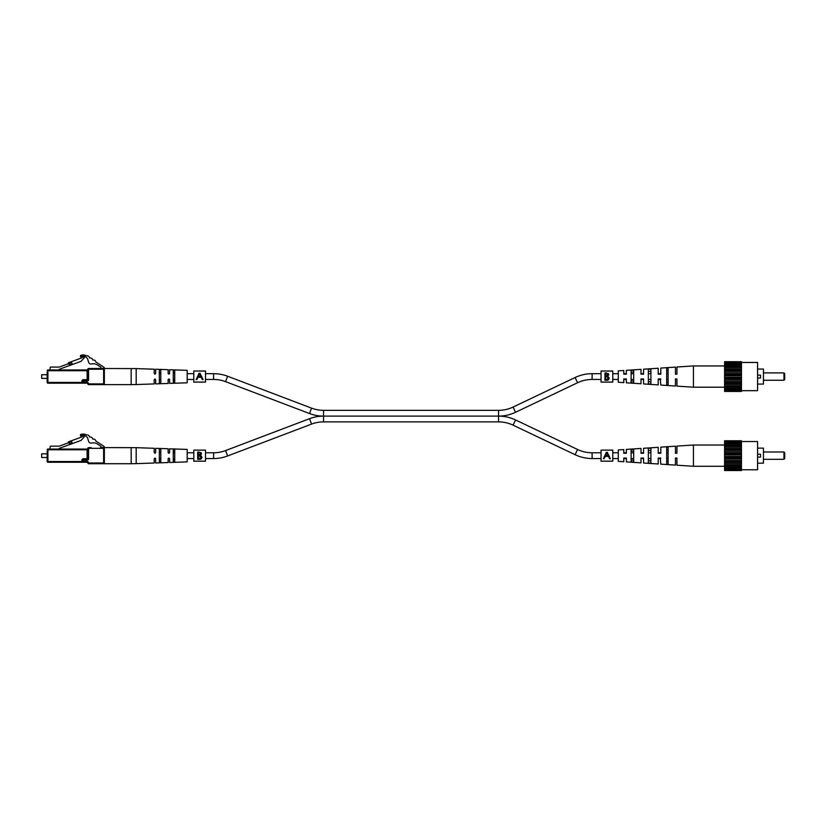 <?xml version="1.0" encoding="UTF-8"?>
<svg xmlns="http://www.w3.org/2000/svg" width="826" height="826" viewBox="0 0 826 826"><rect width="100%" height="100%" fill="white"/><g stroke="black" fill="none" stroke-linecap="round" stroke-linejoin="round"><path stroke-width="1.24" d="M601.049 373.682L592.108 373.682A39.545 39.545 0 0 0 575.102 377.523L513.08 407.063A33.773 33.773 0 0 1 498.563 410.336L498.563 416.108L323.555 416.108A39.545 39.545 0 0 0 309.513 418.689L311.567 424.089A33.773 33.773 0 0 1 323.555 421.88L498.563 421.88A33.773 33.773 0 0 1 513.08 425.163L515.558 419.949A39.545 39.545 0 0 0 498.563 416.108L323.555 416.108A39.545 39.545 0 0 1 309.513 413.537L225.581 381.653A33.773 33.773 0 0 0 213.583 379.454L205.519 379.454M498.563 410.336L323.555 410.336A33.773 33.773 0 0 1 311.567 408.137L227.625 376.253A39.545 39.545 0 0 0 213.583 373.682L205.519 373.682M498.563 421.88L498.563 416.108A39.545 39.545 0 0 0 515.558 412.267L577.58 382.737A33.773 33.773 0 0 1 592.108 379.454L601.049 379.454M193.79 373.682L187.192 373.682M174.73 373.682L173.264 373.682M169.557 373.682L168.174 373.682M160.802 373.682L159.335 373.682M193.79 379.454L187.192 379.454M174.73 379.454L173.264 379.454M169.557 379.454L168.174 379.454M160.802 379.454L159.335 379.454M612.778 379.454L618.282 379.454M623.775 379.454L626.345 379.454M631.105 379.454L633.676 379.454M641.007 379.454L643.568 379.454M648.338 379.454L650.898 379.454M658.229 379.454L660.8 379.454M666.665 379.454L668.131 379.454M612.778 373.682L618.282 373.682M623.775 373.682L626.345 373.682M631.105 373.682L633.676 373.682M641.007 373.682L643.568 373.682M648.338 373.682L650.898 373.682M658.229 373.682L660.8 373.682M666.665 373.682L668.131 373.682M309.513 418.689L225.581 450.573A33.773 33.773 0 0 1 213.583 452.772L213.583 458.544A39.545 39.545 0 0 0 227.625 455.962L311.567 424.089M601.049 458.544L592.108 458.544A39.545 39.545 0 0 1 575.102 454.703L577.58 449.489A33.773 33.773 0 0 0 592.108 452.772L601.049 452.772M213.583 458.544L205.519 458.544M193.79 458.544L187.192 458.544M174.73 458.544L173.264 458.544M169.557 458.544L168.174 458.544M160.802 458.544L159.335 458.544M213.583 452.772L205.519 452.772M193.79 452.772L187.192 452.772M174.73 452.772L173.264 452.772M169.557 452.772L168.174 452.772M160.802 452.772L159.335 452.772M515.558 419.949L577.58 449.489M513.08 425.163L575.102 454.703M612.778 452.772L618.282 452.772M623.775 452.772L626.345 452.772M631.105 452.772L633.676 452.772M641.007 452.772L643.568 452.772M648.338 452.772L650.898 452.772M658.229 452.772L660.8 452.772M666.665 452.772L668.131 452.772M612.778 458.544L618.282 458.544M623.775 458.544L626.345 458.544M631.105 458.544L633.676 458.544M641.007 458.544L643.568 458.544M648.338 458.544L650.898 458.544M658.229 458.544L660.8 458.544M666.665 458.544L668.131 458.544M104.355 447.372L100.638 447.589L101.009 446.36L97.478 444.047A7.331 7.331 0 0 0 91.8 443.046C87.69 443.686 88.733 439.184 87.153 437.346A7 7 0 0 0 84.159 435.354A3.046 3.046 0 0 0 80.504 436.014L80.504 434.569A6.866 6.866 0 0 1 86.678 435.023A2.333 2.333 0 0 1 89.518 436.882L89.828 437.088A2.333 2.333 0 0 1 92.667 438.936L92.977 439.143A2.333 2.333 0 0 1 95.816 441.001L103.684 446.143A1.466 1.466 0 0 1 104.355 447.372M47.165 460.051L47.165 451.254L47.165 453.825L41.672 453.825L41.672 457.49L47.165 457.49L47.165 461.517L47.165 451.254M41.672 457.49L41.672 453.825M81.919 460.196A1.466 1.466 0 0 1 83.385 458.729L87.855 458.729L87.855 448.322L87.855 458.729A0.733 0.733 0 0 1 87.122 459.462L83.385 459.462A0.733 0.733 0 0 0 82.652 460.196L82.652 461.517A0.733 0.733 0 0 0 83.385 462.25L87.122 462.25L83.385 462.25A0.733 0.733 0 0 1 82.652 461.517L82.652 460.196L81.919 460.196L81.919 461.517L47.165 461.517A0.733 0.733 0 0 0 47.898 462.25A0.733 0.733 0 0 1 47.165 461.517A0.733 0.733 0 0 0 47.898 462.25L47.898 449.788L47.165 449.788A0.733 0.733 0 0 1 47.898 449.055L87.122 449.055L59.265 449.055L59.265 448.353L81.093 440.403L84.293 436.84L81.919 435.612L81.919 436.933L68.692 441.745A0.733 0.733 0 0 0 68.279 442.127L67.98 442.757A0.733 0.733 0 0 1 67.567 443.139M100.638 447.589L103.622 447.589A0.733 0.733 0 0 1 104.355 448.322L104.355 462.983A0.733 0.733 0 0 1 103.622 463.716L88.588 463.716L103.622 463.716L103.622 448.322L88.588 448.322L88.588 458.729A1.466 1.466 0 0 1 87.122 460.196L83.385 460.196L83.385 461.517L87.122 461.517L87.122 462.25A0.733 0.733 0 0 1 87.855 462.983L88.588 462.983A1.466 1.466 0 0 0 87.122 461.517M89.683 447.589L91.149 447.589L89.683 447.589M72.141 443.035L69.384 444.037L68.888 442.653L71.635 441.652L72.347 443.593M87.122 460.196L87.122 449.788L47.898 449.788L47.898 449.055A0.733 0.733 0 0 0 47.165 449.788A0.733 0.733 0 0 1 47.898 449.055L50.097 449.055L50.097 446.887A0.733 0.733 0 0 1 50.83 446.154L59.265 446.154L68.888 442.653M81.919 462.25L83.385 462.25L83.385 461.517L81.919 461.517L81.919 462.25L47.898 462.25M104.355 462.983L88.588 462.983L88.588 463.716A0.733 0.733 0 0 1 87.855 462.983M87.855 449.788L87.122 449.788L87.122 449.055A0.733 0.733 0 0 0 87.855 448.322A0.733 0.733 0 0 1 88.588 447.589A0.733 0.733 0 0 0 87.855 448.322L88.588 448.322L88.588 447.589A0.733 0.733 0 0 0 87.855 448.322M131.169 463.716L104.355 463.716L104.355 447.589L136.187 447.671L136.187 463.634L131.169 463.716L131.169 447.589M136.187 463.634L154.204 463.014L154.204 458.771L154.937 458.038L155.67 458.771L155.67 462.963L168.132 462.539L168.132 458.771L168.865 458.038L169.598 458.771L169.598 462.488L187.192 461.889L187.192 449.427L169.598 448.817L169.598 452.534L168.865 453.267L168.132 452.534L168.132 448.766L155.67 448.342L155.67 452.534L154.937 453.267L154.204 452.534L154.204 448.291L136.187 447.671M174.73 455.653L174.73 461.517L173.997 461.889L173.264 461.579L173.264 449.736L174.73 449.788L174.73 455.653M160.802 455.653L160.802 462.054L159.335 462.116L159.335 449.199L160.068 448.91L160.802 449.251L160.802 455.653M173.264 459.163L173.997 459.69L174.73 459.122M159.335 459.483L160.802 459.452M160.802 451.863L159.335 451.832M174.73 452.183L173.997 451.626L173.264 452.152M783.967 451.987L784.7 452.72L784.7 458.585L783.967 459.318L783.967 451.987L763.441 451.987M783.967 459.318L763.441 459.318M757.576 448.136L763.441 448.136L763.441 463.169L757.576 463.169M741.449 441.538L757.576 441.538L757.576 469.767L741.449 469.767M757.576 454.186L760.509 454.186L760.509 457.119L757.576 457.119M741.449 441.652L741.449 440.785L724.588 440.785L724.588 441.652L741.449 441.796L724.588 441.652M741.449 469.509L724.588 469.509L724.588 470.521L741.449 470.521L741.449 441.796M724.588 469.509L724.588 441.796M724.588 469.653L741.449 469.653M741.449 467.547L724.588 467.547M724.588 467.671L741.449 467.671M724.588 468.404L741.449 468.404M741.449 464.78L724.588 464.78M724.588 465.245L741.449 465.245M676.928 458.038L675.462 458.038L676.928 458.038L676.928 465.203L693.427 466.287L741.449 466.277M741.449 461.393L724.588 461.393M724.588 462.168L741.449 462.168M724.588 463.438L741.449 463.438M741.449 457.614L724.588 457.614M724.588 458.647L741.449 458.647M724.588 460.061L741.449 460.061M741.449 453.701L724.588 453.701M724.588 454.92L741.449 454.92M724.588 456.386L741.449 456.386M741.449 449.912L724.588 449.912M724.588 451.244L741.449 451.244M724.588 452.658L741.449 452.658M741.449 446.525L724.588 446.525M724.588 447.868L741.449 447.868M724.588 449.137L741.449 449.137M741.449 443.758L724.588 443.758M693.427 466.287L693.427 445.028L741.449 445.028M724.588 446.061L741.449 446.061M724.588 442.912L741.449 442.912M724.588 443.645L741.449 443.645M643.062 453.267L641.007 453.267L641.007 448.446L626.345 449.406L626.345 453.267L623.775 453.267L623.775 449.581L618.282 449.933L618.282 461.373L623.775 461.734L623.775 458.038L626.345 458.038L626.345 461.899L641.007 462.859L641.007 458.038L641.947 458.038M660.284 458.038L660.8 464.15L675.462 465.11L675.462 458.038M668.131 461.497L666.665 461.445M650.898 460.836L648.338 460.743M633.676 460.165L631.105 460.061M660.8 458.038L658.229 458.038L658.229 463.985L643.568 463.025L643.568 458.038L641.007 458.038M668.131 455.653L668.131 464.305L666.665 464.202L666.665 447.114L668.131 447.011L668.131 455.653M650.898 455.653L650.898 463.128L648.338 462.952L648.338 448.363L650.898 448.188L650.898 455.653M633.676 455.653L633.676 461.93L631.105 461.744L631.105 449.561L633.676 449.385L633.676 455.653M643.568 453.267L643.568 448.281L658.229 447.32L658.229 453.267L660.8 453.267L660.8 447.155L675.462 446.195L675.462 453.267L676.928 453.267L676.928 446.102L693.427 445.028M675.462 453.267L676.639 453.267M631.105 451.244L633.676 451.141M648.338 450.573L650.898 450.469M666.665 449.871L668.131 449.809M658.229 453.267L659.179 453.267M193.79 371.07L193.79 382.108L205.519 382.108L205.519 371.029L193.79 371.029L205.519 371.07M199.066 373.269L196.123 379.65L196.836 379.65L197.92 377.306L201.245 377.306L202.36 379.65L203.072 379.65L200.047 373.269L199.066 373.269L197.548 376.573M201.606 376.573L200.047 373.269M198.271 376.553L199.562 373.755L200.883 376.553L198.271 376.553L199.562 373.755M193.79 450.16L193.79 461.197L205.519 461.197L205.519 450.108L193.79 450.108L205.519 450.16M197.693 455.653L197.693 452.039L199.128 452.039L201.451 453.866L200.604 455.425L202.019 457.294L200.346 459.308L197.693 459.308L197.693 455.653M200.821 452.472L201.276 453.061M201.451 453.866L200.604 455.425M201.554 458.595L200.666 459.215M201.172 457.934L200.16 455.983L198.354 455.9L198.354 458.626L201.162 457.955M200.16 455.983L198.787 455.9L201.338 457.077M200.119 454.94L200.749 453.546M199.985 452.875L198.354 452.793L198.354 455.147L199.303 455.126M198.787 455.147L200.801 453.877L199.242 452.793M199.283 458.626L201.358 457.294M601.049 371.07L601.049 382.108L612.778 382.108L612.778 371.029L601.049 371.029L612.778 371.07M604.952 376.573L604.952 372.96L606.377 372.96L608.71 374.777L607.864 376.336L609.278 378.215L607.606 380.228L604.952 380.228L604.952 376.573M608.07 373.393L608.535 373.982M608.71 374.777L607.864 376.336M608.814 379.506L607.926 380.136M608.432 378.845L607.42 376.904L605.603 376.811L605.603 379.537L608.411 378.866M606.542 379.537L608.617 378.215L607.42 376.904L605.603 376.811M607.079 375.964L608.008 374.457M607.244 373.796L605.603 373.713L605.603 376.057L606.563 376.047M606.047 376.057L608.05 374.787L606.501 373.713M607.42 376.904L606.047 376.811M601.049 450.16L601.049 461.197L612.778 461.197L612.778 450.108L601.049 450.108L612.778 450.16M606.325 452.359L603.383 458.74L604.095 458.74L605.179 456.396L608.494 456.396L609.609 458.74L610.331 458.74L607.296 452.359L606.325 452.359L604.808 455.653M608.865 455.653L607.296 452.359M605.52 455.642L606.811 452.844L608.143 455.642L605.52 455.642L606.811 452.844M104.355 368.293L100.638 368.499L101.009 367.271L97.478 364.968A7.331 7.331 0 0 0 91.8 363.956C87.69 364.596 88.733 360.095 87.153 358.257A7 7 0 0 0 84.159 356.274A3.046 3.046 0 0 0 80.504 356.935L80.504 355.479A6.866 6.866 0 0 1 86.678 355.934A2.333 2.333 0 0 1 89.518 357.792L89.828 357.999A2.333 2.333 0 0 1 92.667 359.857L92.977 360.053A2.333 2.333 0 0 1 95.816 361.912L103.684 367.064A1.466 1.466 0 0 1 104.355 368.293M47.165 380.972L47.165 372.165L47.165 374.736L41.672 374.736L41.672 378.401L47.165 378.401L47.165 382.438L47.165 372.165M41.672 378.401L41.672 374.736M81.919 381.116A1.466 1.466 0 0 1 83.385 379.65L87.855 379.65L87.855 369.232L87.855 379.65A0.733 0.733 0 0 1 87.122 380.383L83.385 380.383A0.733 0.733 0 0 0 82.652 381.116L82.652 382.438L82.652 381.116L81.919 381.116L81.919 382.438L47.165 382.438A0.733 0.733 0 0 0 47.898 383.171L47.898 370.698L47.165 370.698A0.733 0.733 0 0 1 47.898 369.965L87.122 369.965A0.733 0.733 0 0 0 87.855 369.232A0.733 0.733 0 0 1 88.588 368.499L103.622 368.499A0.733 0.733 0 0 1 104.355 369.232L104.355 383.904A0.733 0.733 0 0 1 103.622 384.637L88.588 384.637L103.622 384.637L103.622 369.232L88.588 369.232L88.588 379.65A1.466 1.466 0 0 1 87.122 381.116L83.385 381.116L83.385 382.438L87.122 382.438L87.122 383.171L83.385 383.171L87.122 383.171A0.733 0.733 0 0 1 87.855 383.904L88.588 383.904A1.466 1.466 0 0 0 87.122 382.438M100.638 368.499L89.683 368.499L100.638 368.499M91.149 368.499L88.588 368.499A0.733 0.733 0 0 0 87.855 369.232L88.588 369.232L88.588 368.499A0.733 0.733 0 0 0 87.855 369.232M67.567 364.049A0.733 0.733 0 0 0 67.98 363.667L68.279 363.037A0.733 0.733 0 0 1 68.692 362.666L81.919 357.844L81.919 356.522L84.293 357.751L81.093 361.323L59.265 369.263L59.265 369.965L50.097 369.965L50.097 367.807A0.733 0.733 0 0 1 50.83 367.074L59.265 367.074L71.635 362.562L72.347 364.503M72.141 363.946L69.384 364.947L68.888 363.574M81.919 383.171L83.385 383.171A0.733 0.733 0 0 1 82.652 382.438L81.919 382.438L81.919 383.171L47.898 383.171M87.855 383.904A0.733 0.733 0 0 0 88.588 384.637A0.733 0.733 0 0 1 87.855 383.904A0.733 0.733 0 0 0 88.588 384.637L88.588 383.904L104.355 383.904M47.898 369.965A0.733 0.733 0 0 0 47.165 370.698A0.733 0.733 0 0 1 47.898 369.965L47.898 370.698L87.855 370.698M83.385 379.65L83.385 380.383L87.122 380.383L87.122 381.116M131.169 384.637L104.355 384.637L104.355 368.499L136.187 368.592L136.187 384.544L131.169 384.637L131.169 368.499M136.187 384.544L154.204 383.925L154.204 379.681L154.937 378.948L155.67 379.681L155.67 383.884L168.132 383.45L168.132 379.681L168.865 378.948L169.598 379.681L169.598 383.398L187.192 382.799L187.192 370.337L169.598 369.738L169.598 373.455L168.865 374.188L168.132 373.455L168.132 369.687L155.67 369.253L155.67 373.455L154.937 374.188L154.204 373.455L154.204 369.212L136.187 368.592M174.73 376.573L174.73 382.438L173.264 382.49L173.264 370.647L173.997 370.337L174.73 370.698L174.73 376.573M160.802 376.573L160.802 382.975L159.335 383.027L159.335 370.11L160.068 369.831L160.802 370.172L160.802 376.573M173.264 380.074L173.997 380.6L174.73 380.043M159.335 380.394L160.802 380.363M160.802 372.774L159.335 372.743M174.73 373.094L173.997 372.536L173.264 373.063M783.967 372.898L784.7 373.631L784.7 379.506L783.967 380.239L783.967 372.898L763.441 372.898M783.967 380.239L763.441 380.239M757.576 369.057L763.441 369.057L763.441 384.08L757.576 384.08M741.449 362.459L757.576 362.459L757.576 390.677L741.449 390.677M757.576 375.107L760.509 375.107L760.509 378.04L757.576 378.04M741.449 362.573L741.449 361.705L724.588 361.705L724.588 362.573L741.449 362.717L724.588 362.573M741.449 390.419L724.588 390.419L724.588 391.431L741.449 391.431L741.449 362.717M724.588 390.419L724.588 362.717M724.588 390.564L741.449 390.564M741.449 388.468L724.588 388.468M724.588 388.581L741.449 388.581M724.588 389.314L741.449 389.314M741.449 385.701L724.588 385.701M724.588 386.155L741.449 386.155M676.928 378.948L675.462 378.948L676.928 378.948L676.928 386.124L693.427 387.198L741.449 387.198M741.449 382.304L724.588 382.304M724.588 383.078L741.449 383.078M724.588 384.348L741.449 384.348M741.449 378.525L724.588 378.525M724.588 379.557L741.449 379.557M724.588 380.972L741.449 380.972M741.449 374.612L724.588 374.612M724.588 375.84L741.449 375.84M724.588 377.306L741.449 377.306M741.449 370.833L724.588 370.833M724.588 372.165L741.449 372.165M724.588 373.579L741.449 373.579M741.449 367.436L724.588 367.436M724.588 368.788L741.449 368.788M724.588 370.058L741.449 370.058M741.449 364.669L724.588 364.669M693.427 387.198L693.427 365.939L741.449 365.939M724.588 366.981L741.449 366.981M724.588 363.822L741.449 363.822M724.588 364.555L741.449 364.555M643.062 374.188L641.007 374.188L641.007 369.367L626.345 370.327L626.345 374.188L623.775 374.188L623.775 370.492L618.282 370.853L618.282 382.283L623.775 382.644L623.775 378.948L626.345 378.948L626.345 382.81L641.007 383.77L641.007 378.948L641.947 378.948M660.284 378.948L660.8 385.071L675.462 386.021L675.462 378.948M668.131 382.407L666.665 382.355M650.898 381.757L648.338 381.653M633.676 381.085L631.105 380.982M660.8 378.948L658.229 378.948L658.229 384.895L643.568 383.935L643.568 378.948L641.007 378.948M668.131 376.573L668.131 385.215L666.665 385.112L666.665 368.024L668.131 367.921L668.131 376.573M650.898 376.573L650.898 384.038L648.338 383.863L648.338 369.274L650.898 369.098L650.898 376.573M633.676 376.573L633.676 382.841L631.105 382.665L631.105 370.471L633.676 370.296L633.676 376.573M643.568 374.188L643.568 369.201L658.229 368.241L658.229 374.188L660.8 374.188L660.8 368.066L675.462 367.116L675.462 374.188L676.928 374.188L676.928 367.012L693.427 365.939M675.462 374.188L676.639 374.188M631.105 372.154L633.676 372.061M648.338 371.483L650.898 371.38M666.665 370.781L668.131 370.729M658.229 374.188L659.179 374.188M225.581 381.653L227.625 376.253M213.583 379.454L213.583 373.682M513.08 407.063L515.558 412.267M309.513 413.537L311.567 408.137M323.555 421.88L323.555 410.336M575.102 377.523L577.58 382.737M592.108 373.682L592.108 379.454M225.581 450.573L227.625 455.962M592.108 458.544L592.108 452.772M83.385 458.729L83.385 460.196L82.652 460.196M103.622 447.589L103.622 448.322L104.355 448.322M87.855 458.729L88.588 458.729M87.122 380.383L87.122 369.965M83.385 380.383L83.385 381.116L82.652 381.116M83.385 383.171L83.385 382.438L82.652 382.438M103.622 368.499L103.622 369.232L104.355 369.232M87.855 379.65L88.588 379.65M193.79 382.066L205.519 382.066M193.79 461.156L205.519 461.156M601.049 382.066L612.778 382.066M601.049 461.156L612.778 461.156"/></g></svg>
